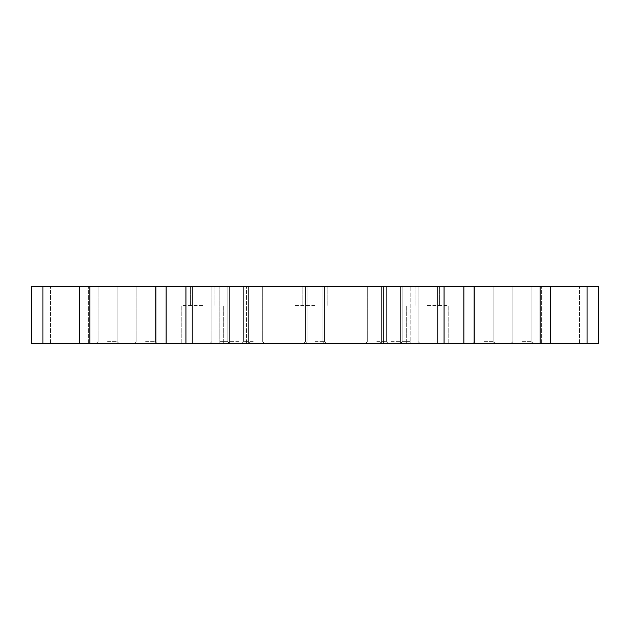 <?xml version="1.0" encoding="UTF-8"?>
<svg xmlns="http://www.w3.org/2000/svg" width="630" height="630" viewBox="0 0 630 630"><rect width="100%" height="100%" fill="white"/><g stroke="black" fill="none" stroke-linecap="round" stroke-linejoin="round"><path stroke-width="0.47" stroke-dasharray="3.15 2.36" d="M315 341.641L324.513 341.641L315 341.641M315 343.539L335.932 343.539L315 343.539M219.862 343.539L246.503 343.539L209.971 343.539L229.761 343.539L219.862 343.539L219.862 286.461L211.877 286.461L418.123 286.461L219.862 286.461L219.862 343.539M253.166 343.539L241.747 343.539L253.166 343.539M376.834 343.539L388.253 343.539L376.834 343.539M391.104 343.539L402.523 343.539L391.104 343.539M238.896 343.539L227.477 343.539L238.896 343.539M444.055 343.539L437.763 343.539L437.763 286.461L444.055 286.461L444.055 343.539L463.885 343.539L463.885 286.461L444.055 286.461M474.146 343.539L540.193 343.539L540.193 286.461L474.146 286.461L474.146 343.539L463.885 343.539M550.462 343.539L587.081 343.539L587.081 286.461L550.462 286.461L550.462 343.539L540.193 343.539M587.081 286.461L598.5 286.461L598.5 343.539L587.081 343.539M89.806 343.539L155.854 343.539L155.854 286.461L89.806 286.461L89.806 343.539L31.5 343.539M166.115 343.539L185.945 343.539L185.945 286.461L166.115 286.461L166.115 343.539L155.854 343.539M437.763 286.461L192.237 286.461L192.237 343.539L185.945 343.539M192.237 343.539L437.763 343.539M383.497 343.539L246.503 343.539L383.497 343.539L383.497 286.461L383.497 343.539M427.258 343.539L448.19 343.539L427.258 343.539M202.742 343.539L223.674 343.539L202.742 343.539M69.552 343.539L88.594 343.539L69.552 343.539M560.448 343.539L579.49 343.539L560.448 343.539M522.396 343.539L510.977 343.539L522.396 343.539M484.336 343.539L495.755 343.539L484.336 343.539M107.604 343.539L119.023 343.539L107.604 343.539M145.664 343.539L134.245 343.539L145.664 343.539M410.138 343.539L400.239 343.539L420.029 343.539L400.239 343.539L420.029 343.539L410.138 343.539L410.138 286.461L410.138 343.539M315 286.461L327.175 286.461L315 286.461M410.138 341.641L402.145 341.641L410.138 341.641M219.862 341.641L227.855 341.641L219.862 341.641M253.166 341.641L243.652 341.641L253.166 341.641M253.166 286.461L243.652 286.461L253.166 286.461M376.834 341.641L386.348 341.641L376.834 341.641M376.834 286.461L386.348 286.461L376.834 286.461M391.104 341.641L400.617 341.641L391.104 341.641M391.104 286.461L400.617 286.461L391.104 286.461M238.896 341.641L229.383 341.641L238.896 341.641M238.896 286.461L229.383 286.461L238.896 286.461M427.258 286.461L439.433 286.461L427.258 286.461M202.742 286.461L214.917 286.461L202.742 286.461M69.552 286.461L88.594 286.461L69.552 286.461M560.448 286.461L579.49 286.461L560.448 286.461M522.396 286.461L531.909 286.461L522.396 286.461M484.336 286.461L493.849 286.461L484.336 286.461M107.604 286.461L117.117 286.461L107.604 286.461M145.664 286.461L155.177 286.461L145.664 286.461M185.945 286.461L192.237 286.461M155.854 286.461L166.115 286.461M79.537 343.539L79.537 286.461L89.806 286.461M79.537 286.461L42.919 286.461L42.919 343.539M31.5 286.461L42.919 286.461M540.193 286.461L550.462 286.461M463.885 286.461L474.146 286.461M315 305.487L294.068 305.487L315 305.487M427.258 305.487L448.19 305.487L427.258 305.487M202.742 305.487L181.81 305.487L202.742 305.487M522.396 341.641L531.909 341.641L522.396 341.641M484.336 341.641L493.849 341.641L484.336 341.641M107.604 341.641L117.117 341.641L107.604 341.641M145.664 341.641L155.177 341.641L145.664 341.641M246.503 343.539L246.503 286.461L246.503 343.539M305.487 341.641L303.581 343.539L305.487 341.641L305.487 286.461L305.487 341.641L303.581 343.539L305.487 341.641L305.487 286.461L305.487 341.641M324.513 341.641L326.419 343.539L324.513 341.641L324.513 286.461L324.513 341.641L326.419 343.539L324.513 341.641L324.513 286.461L324.513 341.641M402.145 341.641L400.239 343.539L402.145 341.641L402.145 286.461L402.145 341.641M418.123 341.641L420.029 343.539L418.123 341.641L418.123 286.461L418.123 341.641M211.877 341.641L209.971 343.539L211.877 341.641L211.877 286.461L211.877 341.641M227.855 341.641L229.761 343.539L227.855 341.641L227.855 286.461L227.855 341.641M307.007 341.641L305.109 343.539L307.007 341.641L307.007 286.461L307.007 341.641M322.993 341.641L324.891 343.539L322.993 341.641L322.993 286.461L322.993 341.641M243.652 341.641L241.747 343.539L243.652 341.641L243.652 286.461L243.652 341.641L241.747 343.539L243.652 341.641L243.652 286.461L243.652 341.641M262.678 341.641L264.576 343.539L262.678 341.641L262.678 286.461L262.678 341.641L264.576 343.539L262.678 341.641L262.678 286.461L262.678 341.641M367.322 341.641L365.424 343.539L367.322 341.641L367.322 286.461L367.322 341.641L365.424 343.539L367.322 341.641L367.322 286.461L367.322 341.641M386.348 341.641L388.253 343.539L386.348 341.641L386.348 286.461L386.348 341.641L388.253 343.539L386.348 341.641L386.348 286.461L386.348 341.641M381.591 343.539L381.591 286.461L381.591 343.539L381.591 286.461L381.591 341.641L379.693 343.539M400.617 343.539L400.617 286.461L400.617 343.539L400.617 286.461L400.617 341.641L402.523 343.539M229.383 343.539L229.383 286.461L229.383 343.539L229.383 286.461L229.383 341.641L227.477 343.539M248.409 343.539L248.409 286.461L248.409 343.539L248.409 286.461L248.409 341.641L250.307 343.539M335.932 343.539L335.932 305.487L335.932 343.539M294.068 343.539L294.068 305.487L294.068 343.539M327.175 305.487L327.175 286.461L327.175 305.487M302.825 305.487L302.825 286.461L302.825 305.487M448.19 343.539L448.19 305.487L448.19 343.539M406.326 343.539L406.326 305.487L406.326 343.539M439.433 305.487L439.433 286.461L439.433 305.487M415.083 305.487L415.083 286.461L415.083 305.487M223.674 343.539L223.674 305.487L223.674 343.539M181.81 343.539L181.81 305.487L181.81 343.539M214.917 305.487L214.917 286.461L214.917 305.487M190.567 305.487L190.567 286.461L190.567 305.487M88.594 343.539L88.594 286.461L88.594 343.539M50.51 343.539L50.51 286.461L50.51 343.539M579.49 343.539L579.49 286.461L579.49 343.539M541.406 343.539L541.406 286.461L541.406 343.539M512.883 341.641L510.977 343.539L512.883 341.641L512.883 286.461L512.883 341.641L510.977 343.539L512.883 341.641L512.883 286.461L512.883 341.641L510.977 343.539L512.883 341.641L512.883 286.461L512.883 341.641L510.977 343.539L512.883 341.641L512.883 286.461L512.883 341.641L510.977 343.539L512.883 341.641L512.883 286.461L512.883 341.641L510.977 343.539L512.883 341.641L512.883 286.461L512.883 341.641M531.909 341.641L533.807 343.539L531.909 341.641L531.909 286.461L531.909 341.641L533.807 343.539L531.909 341.641L531.909 286.461L531.909 341.641L533.807 343.539L531.909 341.641L531.909 286.461L531.909 341.641L533.807 343.539L531.909 341.641L531.909 286.461L531.909 341.641L533.807 343.539L531.909 341.641L531.909 286.461L531.909 341.641L533.807 343.539L531.909 341.641L531.909 286.461L531.909 341.641M474.823 341.641L472.925 343.539L474.823 341.641L474.823 286.461L474.823 341.641L472.925 343.539L474.823 341.641L474.823 286.461L474.823 341.641L472.925 343.539L474.823 341.641L474.823 286.461L474.823 341.641L472.925 343.539L474.823 341.641L474.823 286.461L474.823 341.641L472.925 343.539L474.823 341.641L474.823 286.461L474.823 341.641L472.925 343.539L474.823 341.641L474.823 286.461L474.823 341.641M493.849 341.641L495.755 343.539L493.849 341.641L493.849 286.461L493.849 341.641L495.755 343.539L493.849 341.641L493.849 286.461L493.849 341.641L495.755 343.539L493.849 341.641L493.849 286.461L493.849 341.641L495.755 343.539L493.849 341.641L493.849 286.461L493.849 341.641L495.755 343.539L493.849 341.641L493.849 286.461L493.849 341.641L495.755 343.539L493.849 341.641L493.849 286.461L493.849 341.641M531.909 343.539L531.909 286.461L531.909 343.539M512.883 343.539L512.883 286.461L512.883 343.539M493.849 343.539L493.849 286.461L493.849 343.539M474.823 343.539L474.823 286.461L474.823 343.539M98.091 341.641L96.193 343.539L98.091 341.641L98.091 286.461L98.091 341.641L96.193 343.539L98.091 341.641L98.091 286.461L98.091 341.641L96.193 343.539L98.091 341.641L98.091 286.461L98.091 341.641L96.193 343.539L98.091 341.641L98.091 286.461L98.091 341.641L96.193 343.539L98.091 341.641L98.091 286.461L98.091 341.641L96.193 343.539L98.091 341.641L98.091 286.461L98.091 341.641L96.193 343.539L98.091 341.641L98.091 286.461L98.091 341.641M117.117 341.641L119.023 343.539L117.117 341.641L117.117 286.461L117.117 341.641L119.023 343.539L117.117 341.641L117.117 286.461L117.117 341.641L119.023 343.539L117.117 341.641L117.117 286.461L117.117 341.641L119.023 343.539L117.117 341.641L117.117 286.461L117.117 341.641L119.023 343.539L117.117 341.641L117.117 286.461L117.117 341.641L119.023 343.539L117.117 341.641L117.117 286.461L117.117 341.641L119.023 343.539L117.117 341.641L117.117 286.461L117.117 341.641M136.151 341.641L134.245 343.539L136.151 341.641L136.151 286.461L136.151 341.641L134.245 343.539L136.151 341.641L136.151 286.461L136.151 341.641L134.245 343.539L136.151 341.641L136.151 286.461L136.151 341.641L134.245 343.539L136.151 341.641L136.151 286.461L136.151 341.641L134.245 343.539L136.151 341.641L136.151 286.461L136.151 341.641L134.245 343.539L136.151 341.641L136.151 286.461L136.151 341.641L134.245 343.539L136.151 341.641L136.151 286.461L136.151 341.641M155.177 341.641L157.075 343.539L155.177 341.641L155.177 286.461L155.177 341.641L157.075 343.539L155.177 341.641L155.177 286.461L155.177 341.641L157.075 343.539L155.177 341.641L155.177 286.461L155.177 341.641L157.075 343.539L155.177 341.641L155.177 286.461L155.177 341.641L157.075 343.539L155.177 341.641L155.177 286.461L155.177 341.641L157.075 343.539L155.177 341.641L155.177 286.461L155.177 341.641L157.075 343.539L155.177 341.641L155.177 286.461L155.177 341.641"/><path stroke-width="0.94" d="M587.081 343.539L598.5 343.539L598.5 286.461L587.081 286.461L587.081 343.539L550.462 343.539L550.462 286.461L540.193 286.461L540.193 343.539L550.462 343.539M540.193 343.539L474.146 343.539L474.146 286.461L463.885 286.461L463.885 343.539L474.146 343.539M463.885 343.539L444.055 343.539L444.055 286.461L437.763 286.461L437.763 343.539L444.055 343.539M437.763 343.539L192.237 343.539L192.237 286.461L185.945 286.461L185.945 343.539L192.237 343.539M185.945 343.539L166.115 343.539L166.115 286.461L155.854 286.461L155.854 343.539L166.115 343.539M155.854 343.539L89.806 343.539L89.806 286.461L79.537 286.461L79.537 343.539L89.806 343.539M79.537 343.539L42.919 343.539L42.919 286.461L31.5 286.461L31.5 343.539L42.919 343.539M42.919 286.461L79.537 286.461M89.806 286.461L155.854 286.461M166.115 286.461L185.945 286.461M192.237 286.461L437.763 286.461M444.055 286.461L463.885 286.461M474.146 286.461L540.193 286.461M550.462 286.461L587.081 286.461M31.5 343.539L31.5 286.461"/></g></svg>
